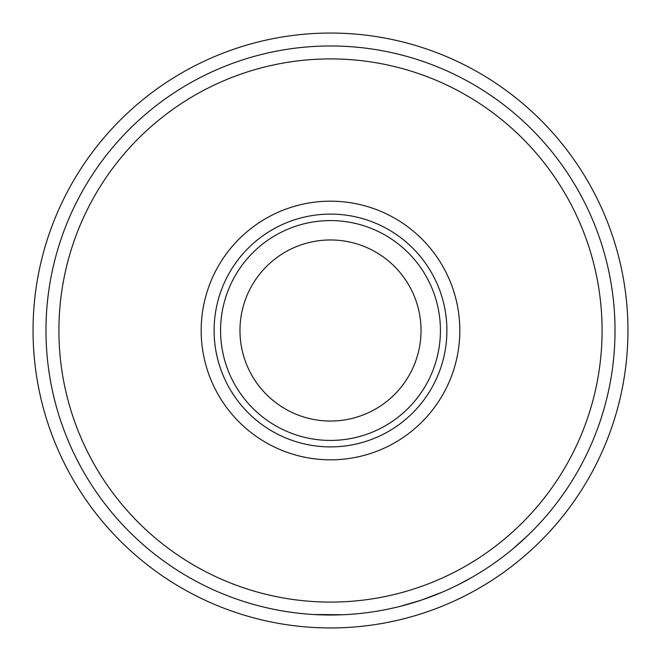 <?xml version="1.0" encoding="UTF-8"?>
<svg xmlns="http://www.w3.org/2000/svg" width="661" height="661" viewBox="0 0 661 661"><rect width="100%" height="100%" fill="white"/><g stroke="black" fill="none" stroke-linecap="round" stroke-linejoin="round"><path stroke-width="0.99" d="M220.576 330.5A109.924 109.924 0 0 0 330.5 440.424A109.924 109.924 0 0 0 440.424 330.5A109.924 109.924 0 0 0 330.5 220.576A109.924 109.924 0 0 0 220.576 330.5M446.894 330.5A116.394 116.394 0 0 1 330.5 446.894A116.394 116.394 0 0 1 214.106 330.5A116.394 116.394 0 0 1 330.5 214.106A116.394 116.394 0 0 1 446.894 330.5M627.95 330.5A297.45 297.45 0 0 1 330.5 627.95A297.45 297.45 0 0 1 33.05 330.5A297.45 297.45 0 0 1 330.5 33.05A297.45 297.45 0 0 1 627.95 330.5M459.825 330.5A129.325 129.325 0 0 1 330.5 459.825A129.325 129.325 0 0 1 201.175 330.5A129.325 129.325 0 0 1 330.5 201.175A129.325 129.325 0 0 1 459.825 330.5M602.088 330.5A271.588 271.588 0 0 1 330.5 602.088A271.588 271.588 0 0 1 58.912 330.5A271.588 271.588 0 0 1 330.5 58.912A271.588 271.588 0 0 1 602.088 330.5M239.968 330.5A90.532 90.532 0 0 1 330.5 239.968A90.532 90.532 0 0 1 421.032 330.5A90.532 90.532 0 0 1 330.5 421.032A90.532 90.532 0 0 1 239.968 330.5M615.019 330.5A284.519 284.519 0 0 1 330.5 615.019A284.519 284.519 0 0 1 45.981 330.5A284.519 284.519 0 0 1 330.5 45.981A284.519 284.519 0 0 1 615.019 330.5M556.198 503.732L554.191 506.318M550.696 510.68L549.514 512.11M548.729 513.052L546.655 515.497M527.891 535.41L527.296 535.98M525.842 537.36L524.297 538.806M527.495 535.79L512.506 549.192M479.085 573.137L473.582 576.425M472.392 577.111L457.734 584.985M505.566 554.786L502.054 557.479M500.807 558.421L500.327 558.776M498.121 560.396L490.916 565.486M449.777 588.811L443.176 591.752M442.531 592.033L421.429 600.097L399.798 606.451M399.104 606.624L392.023 608.285M342.894 614.747L313.901 614.532M303.639 613.747L298.185 613.177M294.434 612.722L290.171 612.144M334.524 614.986L330.773 615.019M325.237 614.97L324.105 614.945M320.8 614.854L319.503 614.804M501.732 557.719L496.089 561.867M493.759 563.519L489.892 566.18M520.835 541.97L518.455 544.094M518.141 544.375L517.042 545.333M534.633 528.693L527.528 535.757M563.255 494.131L557.611 501.873"/></g></svg>

